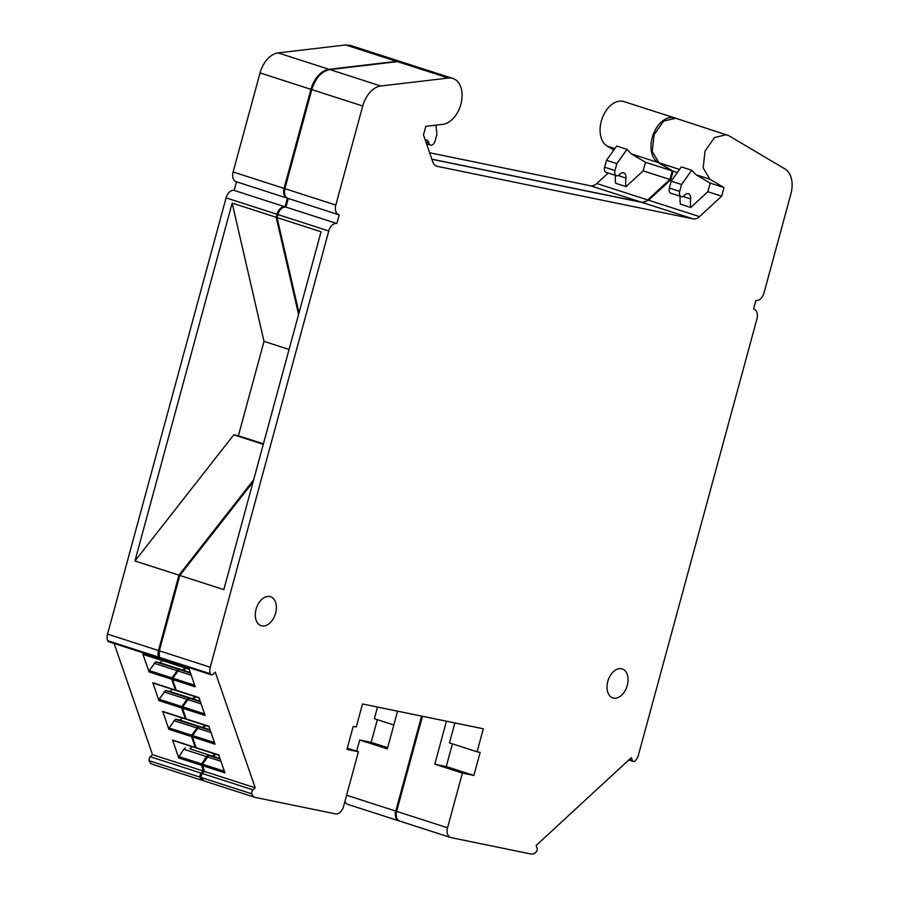 <?xml version="1.0" encoding="UTF-8"?>
<svg xmlns="http://www.w3.org/2000/svg" width="899" height="899" viewBox="0 0 899 899"><rect width="100%" height="100%" fill="white"/><g stroke="black" fill="none" stroke-linecap="round" stroke-linejoin="round"><path stroke-width="1.35" d="M677.352 172.541L673.093 171.17L670.755 179.766L648.595 200.219L642.268 202.477L431.88 159.28M673.093 171.17L658.956 162.786L652.236 151.482L654.146 134.569L663.664 121.095L675.7 118.252L728.707 135.603L785.018 168.99A23.891 15.553 -72.1 0 1 790.895 193.926L763.981 292.973A8.956 5.832 -72.1 0 1 755.902 300.435L753.553 309.065A8.956 5.832 -72.1 0 1 753.958 309.166A8.956 5.832 -72.1 0 1 756.947 318.875L638.425 755.126A8.956 5.832 -72.1 0 1 634.997 760.959A2.989 1.944 -72.1 0 1 633.312 761.464A2.989 1.944 -72.1 0 1 632.323 760.374L631.368 757.599L536.141 845.476L537.074 848.173A2.989 1.944 -72.1 0 1 536.029 852.185A8.956 5.832 -72.1 0 1 531.107 854.05L450.938 837.587A8.956 5.832 -72.1 0 1 450.534 837.486A8.956 5.832 -72.1 0 1 447.545 827.777L462.401 773.095L434.79 764.195L446.466 721.212M422.463 716.289L396.628 811.37C395.549 816.685 396.673 819.955 400.021 821.18L450.534 837.486M251.866 793.851L200.949 777.433L203.994 780.905L254.9 797.323A8.956 5.832 -72.1 0 1 251.866 793.851A2.989 1.944 -72.1 0 1 253.001 789.85L255.215 787.794L204.309 771.387L202.511 764.195L224.39 771.241M200.949 777.433L202.084 773.443L204.309 771.387M215.884 754.003L213.31 756.374L208.849 755.452L202.511 764.195M205.972 725.324L203.399 727.696L198.937 726.785L192.611 735.528L192.386 736.888L196.094 747.62L196.926 748.013M196.072 696.646L193.499 699.029L189.037 698.107L182.711 706.85L182.486 708.21L186.194 718.942L187.014 719.335M186.16 667.979L183.598 670.351L179.137 669.429L172.799 678.172L172.574 679.543L176.283 690.263L177.114 690.657M172.574 679.543L195.229 686.836L189.037 668.89L167.214 661.99L165.899 660.192M255.215 787.794L215.277 672.171L212.996 674.284A2.989 1.944 -72.1 0 1 211.276 674.812L160.37 658.405L159.393 657.36L159.337 650.809L179.811 575.439L253.08 481.931M211.276 674.812A2.989 1.944 -72.1 0 1 210.31 673.767A8.956 5.832 -72.1 0 1 210.242 667.215L328.776 230.964L277.858 214.558L277.038 217.569L299.007 312.897M277.858 214.558C279.623 209.377 282.32 206.894 285.938 207.096L288.276 198.488M288.287 198.465L338.799 214.771A8.956 5.832 -72.1 0 1 335.81 205.062L284.893 188.655C283.814 193.97 284.938 197.241 288.287 198.465M726.617 134.659L714.581 137.502L705.052 150.976L703.153 167.888L709.873 179.204L723.998 187.576L721.672 196.173L699.501 216.625A11.945 7.776 -72.1 0 1 693.185 218.884L437.262 166.337A11.945 7.776 -72.1 0 1 436.723 166.203A11.945 7.776 -72.1 0 1 432.767 161.865L423.474 134.951L425.811 126.354L442.769 124.354A23.891 15.553 -72.1 0 0 461.266 102.643A23.891 15.553 -72.1 0 0 452.894 78.46A23.891 15.553 -72.1 0 0 448.354 78.044L380.805 86.001A23.891 15.553 -72.1 0 0 362.724 106.015L311.807 89.608L284.893 188.655M311.807 89.608C315.504 78.022 321.527 71.347 329.899 69.594L397.448 61.638L401.977 62.053L452.894 78.46M254.9 797.323A8.956 5.832 -72.1 0 0 255.305 797.424L335.484 813.887A8.956 5.832 -72.1 0 0 343.564 806.425L358.42 751.755L346.947 749.395L353.206 726.37L356.262 726.999L362.511 703.973L483.325 728.786L477.066 751.8L449.455 742.9L454.872 722.942M358.42 751.755L347.284 748.159M462.401 773.095L473.874 775.455L446.252 766.555L434.79 764.195M446.252 766.555L452.422 743.866M473.874 775.455L480.122 752.429L477.066 751.8M607.791 681.42A15.227 9.923 107.9 0 0 612.871 697.916A15.227 9.923 107.9 0 0 627.288 685.42A15.227 9.923 107.9 0 0 622.209 668.923A15.227 9.923 107.9 0 0 607.791 681.42M256.08 609.207A15.227 9.923 107.9 0 0 261.16 625.704A15.227 9.923 107.9 0 0 275.577 613.208A15.227 9.923 107.9 0 0 270.498 596.711A15.227 9.923 107.9 0 0 256.08 609.207M277.038 217.569L321.055 231.751L223.817 589.62L179.811 575.439M196.094 747.62L218.749 754.913L224.941 772.859L202.297 765.566M176.283 690.263L198.937 697.568L205.141 715.514L182.486 708.21M186.194 718.942L208.838 726.246L215.041 744.192L192.386 736.888M362.724 106.015L335.81 205.062M328.776 230.964A8.956 5.832 -72.1 0 1 336.855 223.514L339.204 214.872A8.956 5.832 -72.1 0 1 338.799 214.771M709.873 179.204L696.062 174.754L691.713 170.237L681.363 166.899L671.216 181.171L669.339 188.071A4.776 3.113 107.9 0 0 670.935 193.251L681.285 196.589A4.776 3.113 -72.1 0 1 679.689 191.408L669.339 188.071M723.998 187.576L710.199 183.126L707.861 191.723L690.769 207.489L680.419 204.152A23.891 15.553 107.9 0 1 680.195 196.24M696.062 174.754L710.199 183.126M721.672 196.173L707.861 191.723M671.935 180.148L670.755 179.766M336.855 223.514L285.938 207.096M183.598 670.351L190.285 672.508M179.137 669.429L190.487 673.093M177.609 670.845L191.217 675.228M193.499 699.029L200.185 701.175M189.037 698.107L200.387 701.771M187.52 699.512L201.129 703.895M203.399 727.696L210.085 729.853M198.937 726.785L210.287 730.438M197.42 728.19L211.029 732.573M213.31 756.374L219.997 758.531M208.849 755.452L220.199 759.116M207.321 756.868L220.929 761.251M397.572 711.176L387.323 748.901L359.712 740.001L356.667 751.193M421.575 716.098L395.762 811.089A8.956 5.832 107.9 0 0 398.751 820.798A8.956 5.832 107.9 0 0 399.156 820.899L399.201 820.911M344.946 801.324A8.956 5.832 107.9 0 0 347.834 804.391L398.751 820.798M377.344 719.661L371.175 742.36L387.66 747.676M371.175 742.36L359.712 740.001M675.273 118.129A23.891 15.553 107.9 0 0 674.834 117.971A23.891 15.553 107.9 0 0 653.281 134.288A23.891 15.553 107.9 0 0 658.09 162.517L672.227 170.889L669.89 179.485L647.73 199.938L596.812 183.531L608.196 173.035M674.834 117.971L623.928 101.565A23.891 15.553 107.9 0 0 602.364 117.881A23.891 15.553 107.9 0 0 607.173 146.099L614.837 148.571M626.996 149.38L616.849 163.64L606.488 160.303L616.635 146.043L626.996 149.38L631.345 153.886L658.09 162.517M613.803 150.032L607.173 146.099M672.227 170.889L645.471 162.27L631.345 153.886M645.471 162.27L643.145 170.866L669.89 179.485M643.145 170.866L626.052 186.632L615.691 183.295A23.891 15.553 -72.1 0 1 615.478 175.372M429.632 152.763L590.497 185.79A11.945 7.776 107.9 0 0 596.812 183.531M590.497 185.79L641.403 202.196A11.945 7.776 107.9 0 0 647.73 199.938M641.403 202.196L431.846 159.168M401.111 61.773L350.194 45.366L345.666 44.95L396.583 61.357A23.891 15.553 107.9 0 1 401.111 61.773A23.891 15.553 107.9 0 1 401.55 61.93M345.666 44.95L278.117 52.906L329.034 69.313L396.583 61.357M329.034 69.313A23.891 15.553 107.9 0 0 310.942 89.327L284.039 188.374A8.956 5.832 107.9 0 0 287.017 198.083A8.956 5.832 107.9 0 0 287.422 198.185L285.073 206.826A8.956 5.832 107.9 0 0 276.993 214.277L276.184 217.288L232.167 203.107L134.94 560.976L233.796 434.824L263.295 444.331M278.117 52.906A23.891 15.553 107.9 0 0 260.036 72.92L233.122 171.967A8.956 5.832 107.9 0 0 236.111 181.677L287.017 198.083M236.504 181.8L234.167 190.408L285.073 206.826M234.167 190.408A8.956 5.832 107.9 0 0 226.087 197.87L107.554 634.121A8.956 5.832 107.9 0 0 107.61 640.672A2.989 1.944 107.9 0 0 108.588 641.717L159.505 658.124A2.989 1.944 107.9 0 0 159.966 658.192M107.554 634.121L158.471 650.528L178.946 575.158L134.94 560.976M158.471 650.528A8.956 5.832 107.9 0 0 158.527 657.079A2.989 1.944 107.9 0 0 159.505 658.124M203.444 771.106L152.527 754.699L150.302 756.756L201.219 773.162L203.444 771.106L201.432 765.285A1.191 0.775 107.9 0 1 201.657 763.914L179.002 756.621A1.191 0.775 107.9 0 0 178.777 757.981L201.432 765.285M201.219 773.162A2.989 1.944 107.9 0 0 200.095 777.163A8.956 5.832 107.9 0 0 203.129 780.635A8.956 5.832 107.9 0 0 203.534 780.737L203.579 780.748M150.302 756.756A2.989 1.944 107.9 0 0 149.178 760.745A8.956 5.832 107.9 0 0 152.212 764.229L203.129 780.635M377.535 707.064L374.377 718.706L393.829 724.976M289.073 349.441L264.025 341.373L238.381 435.768L233.796 434.824M276.184 217.288L298.569 314.481M232.167 203.107L264.025 341.373M263.429 443.836L238.381 435.768M178.946 575.158L253.653 479.83M176.316 690.353L175.417 689.994L171.72 679.262L149.065 671.958L142.862 654.011A1.191 0.775 107.9 0 0 143.256 654.45L165.91 661.754A1.191 0.775 107.9 0 0 166.349 661.709L166.416 661.675M142.862 654.011L165.517 661.316A1.191 0.775 107.9 0 0 165.91 661.754M214.782 753.935L212.445 756.093L189.79 748.8L192.128 746.642M189.79 748.8L212.445 756.093M207.984 755.182L206.455 756.587L183.812 749.283L179.002 756.621M185.329 747.878L183.812 749.283M206.455 756.587L201.657 763.914M162.404 660.619L160.078 662.777L155.617 661.855L149.29 670.598A1.191 0.775 -72.1 0 0 149.065 671.958M172.316 689.286L169.978 691.443L165.528 690.533L159.19 699.276A1.191 0.775 -72.1 0 0 158.966 700.636L152.774 682.689A1.191 0.775 -72.1 0 0 153.246 683.139M182.227 717.964L179.89 720.121L175.429 719.2L169.091 727.943A1.191 0.775 -72.1 0 0 168.877 729.314L162.674 711.367A1.191 0.775 -72.1 0 0 163.157 711.817M173.058 740.495A1.191 0.775 -72.1 0 1 172.574 740.034L178.777 757.981M196.128 747.698L195.229 747.339L191.521 736.607L191.745 735.247L169.091 727.943M196.061 747.732L172.574 740.034M186.228 719.031L185.329 718.661L181.62 707.94L181.845 706.569L159.19 699.276M165.517 661.316L165.034 659.911M152.527 754.699L114.117 643.504M175.429 719.2L198.083 726.504L191.745 735.247M196.555 727.909L173.9 720.605M198.083 726.504L202.545 727.426L179.89 720.121M204.882 725.268L202.545 727.426M165.528 690.533L188.172 697.826L181.845 706.569M186.655 699.231L164 691.938M188.172 697.826L192.633 698.748L169.978 691.443M194.971 696.59L192.633 698.748M186.16 719.054L162.674 711.367M171.72 679.262L171.934 677.891L149.29 670.598M155.617 661.855L178.272 669.159L171.934 677.891M176.743 670.564L154.1 663.26M178.272 669.159L182.733 670.07L160.078 662.777M185.059 667.923L182.733 670.07M176.249 690.387L152.774 682.689M435.959 125.163L436.903 134.266L435.026 141.177A4.776 3.113 -72.1 0 1 430.497 145.099A4.776 3.113 -72.1 0 1 428.767 142.817L425.868 141.885M425.182 139.907A5.978 3.888 -72.1 0 1 426.609 139.963A5.978 3.888 -72.1 0 1 428.767 142.817M691.713 170.237L681.566 184.509L679.689 191.408M681.566 184.509L671.216 181.171M690.769 207.489A23.891 15.553 -72.1 0 1 690.623 198.915A5.978 3.888 -72.1 0 0 688.387 193.712A5.978 3.888 -72.1 0 0 684.442 195.308A4.776 3.113 -72.1 0 1 681.285 196.589M616.849 163.64L614.972 170.552L604.611 167.214L606.488 160.303M626.052 186.632A23.891 15.553 -72.1 0 1 625.906 178.058L618.254 175.586M614.972 170.552A4.776 3.113 -72.1 0 0 616.568 175.732A4.776 3.113 -72.1 0 0 619.726 174.451A5.978 3.888 -72.1 0 1 623.67 172.855A5.978 3.888 -72.1 0 1 625.906 178.058M616.568 175.732L606.207 172.394A4.776 3.113 -72.1 0 1 604.611 167.214M447.545 827.777L396.628 811.37M632.323 760.374L629.379 759.43M679.554 169.428L658.956 162.786M699.501 216.625L648.595 200.219M693.185 218.884L642.268 202.477M437.262 166.337L436.206 166M448.354 78.044L397.448 61.638M380.805 86.001L329.899 69.594M210.242 667.215L159.337 650.809M210.31 673.767L159.393 657.36M172.799 678.172L194.667 685.218M182.711 706.85L204.579 713.896M192.611 735.528L214.479 742.574M253.001 789.85L202.084 773.443M346.598 795.244L395.762 811.089M260.036 72.92L310.942 89.327M233.122 171.967L284.039 188.374M226.087 197.87L276.993 214.277M107.61 640.672L158.527 657.079M149.178 760.745L200.095 777.163M181.62 707.94L158.966 700.636M191.521 736.607L168.877 729.314M690.623 198.915L682.97 196.454M633.312 761.464L628.772 760.003M166.776 662.024L189.15 669.238M199.342 697.995L176.687 690.702M209.242 726.673L186.587 719.369M219.142 755.351L196.499 748.047M172.979 740.461L195.634 747.766M185.733 719.088L163.079 711.794M175.822 690.421L153.167 683.116M430.497 145.099L426.542 143.818"/></g></svg>
